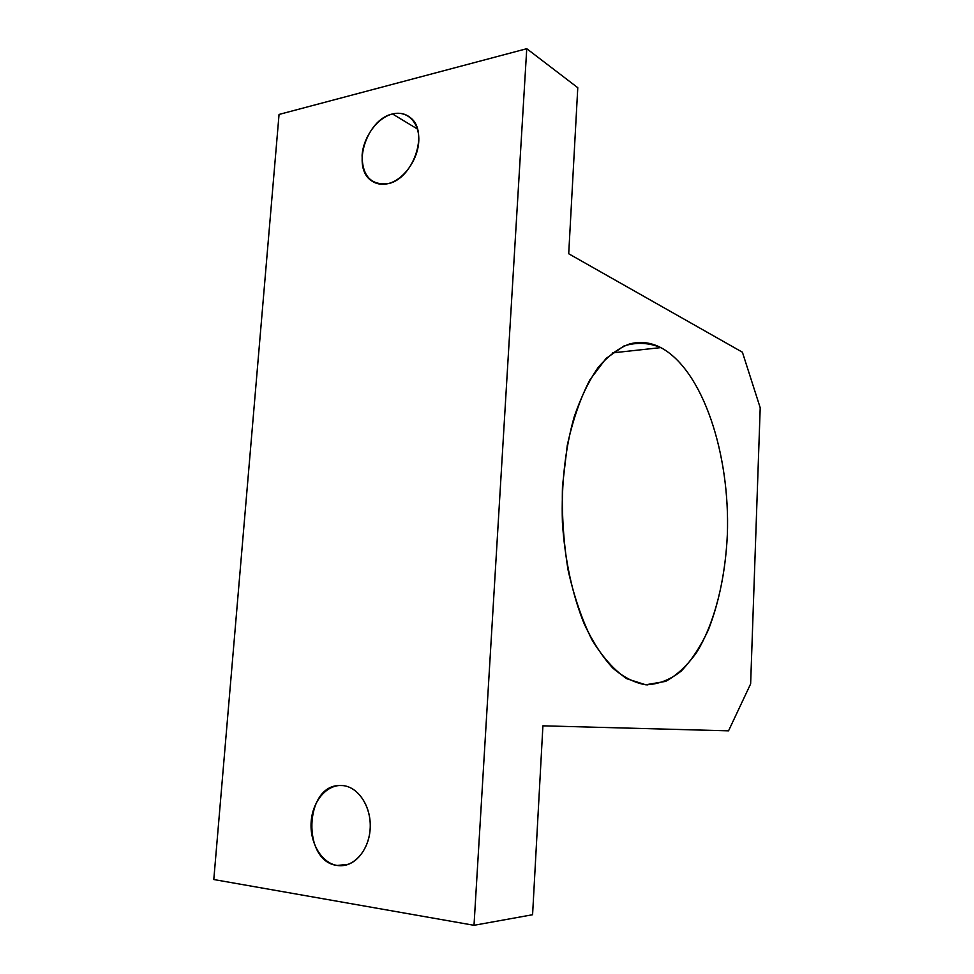 <?xml version="1.0" encoding="UTF-8"?>
<svg xmlns="http://www.w3.org/2000/svg" width="974" height="974" viewBox="0 0 974 974"><rect width="100%" height="100%" fill="white"/><g stroke="black" fill="none" stroke-linecap="round" stroke-linejoin="round"><path stroke-width="1.46" d="M660.835 347.608L612.366 352.905L660.835 347.608C650.547 342.3 640.04 341.107 629.314 344.053C618.417 348.193 608.056 355.973 598.231 367.356C588.917 380.773 580.906 397.282 574.185 416.872C565.163 448.856 561.243 484.078 562.412 522.527C564.847 560.074 572.578 595.491 584.412 624.371C592.935 642.268 602.431 656.866 612.889 668.152C623.664 677.344 634.598 682.884 645.713 684.783L665.595 681.386C677.186 675.079 687.681 665.169 697.116 651.691C714.843 622.24 725.423 579.567 727.371 533.947C730.11 453.835 702.814 369.986 660.835 347.608C703.106 370.132 730.439 454.943 727.322 535.505C725.496 570.447 719.238 601.749 708.561 629.411C700.756 646.371 691.625 660.287 681.143 671.135C670.039 679.901 658.217 684.442 645.713 684.783L626.842 678.744C614.314 670.307 602.663 657.292 591.888 639.699C581.965 619.695 574.039 596.526 568.11 570.204C563.605 542.713 561.73 514.698 562.485 486.172L567.245 445.52C572.785 420.171 580.334 398.281 589.903 379.848L606.047 358.456L623.957 345.977C636.412 342.044 648.708 342.592 660.835 347.608M417.432 129.018L392.534 113.97C366.334 119.145 351.139 168.149 371.703 180.884C376.207 184.013 381.443 184.975 387.396 183.782C412.903 179.995 429.717 131.514 410.237 117.55C405.233 113.544 399.34 112.351 392.534 113.97L417.432 129.018M343.104 785.604L339.256 785.519C304.302 785.762 301.94 861.613 337.223 865.46L348.461 864.291L337.223 865.46L344.175 865.436C358.797 863.183 370.692 844.75 370.254 824.637C369.974 804.5 357.592 787.077 343.104 785.604C358.834 787.138 371.776 807.616 370.12 829.398C368.72 851.203 353.014 868.163 337.223 865.46C321.408 863.086 309.452 842.437 311.181 821.496C312.678 800.531 327.386 783.753 343.104 785.604M474.009 925.3L526.751 48.7L279.051 114.445L213.793 879.534L474.009 925.3L213.793 879.534L279.051 114.445L526.751 48.7L577.777 87.697L568.706 253.764L742.407 352.211L760.207 407.765L750.637 683.882L728.54 730.841L542.908 725.825L532.583 914.732L474.009 925.3L532.583 914.732L542.908 725.825L728.54 730.841L750.637 683.882L760.207 407.765L742.407 352.211L568.706 253.764L577.777 87.697L526.751 48.7L474.009 925.3M392.534 113.97C407.643 110.001 420.159 123.065 418.71 142.094C417.493 161.075 402.566 180.738 387.396 183.782C370.607 185.109 362.17 175.576 362.097 155.195C363.399 136.859 377.437 117.647 392.534 113.97M646.675 684.856L647.418 684.892M339.256 785.519L340.681 785.47"/></g></svg>
